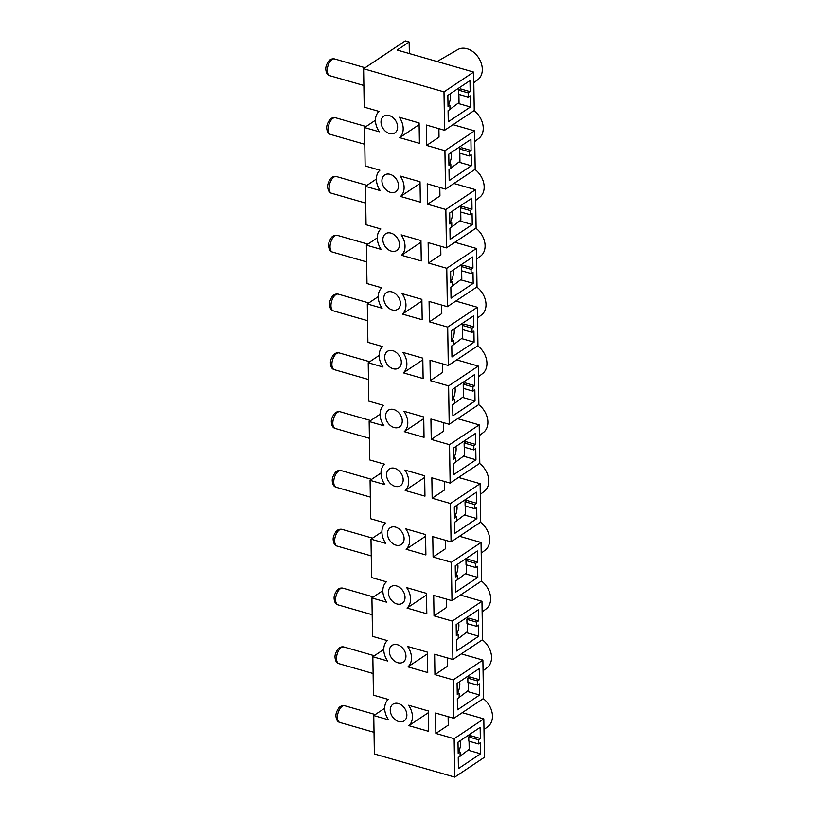 <?xml version="1.0" encoding="UTF-8"?>
<svg xmlns="http://www.w3.org/2000/svg" width="818" height="818" viewBox="0 0 818 818"><rect width="100%" height="100%" fill="white"/><g stroke="black" fill="none" stroke-linecap="round" stroke-linejoin="round"><path stroke-width="1.23" d="M467.824 678.153L467.896 682.355L477.6 685.147L479.471 683.889L479.645 694.993L457.507 709.789L457.323 698.695L459.205 697.437L459.143 693.235L457.262 694.492L457.088 683.388L479.236 668.592L479.409 679.686L477.528 680.944L467.824 678.153L469.706 676.895L479.409 679.686M459.143 693.235L457.231 692.682M465.984 560.545L466.045 564.747L475.749 567.539L477.63 566.291L477.804 577.385L455.657 592.191L455.483 581.087L457.354 579.829L457.293 575.637L455.411 576.884L455.237 565.79L477.385 550.984L477.559 562.089L475.687 563.346L465.984 560.545L467.855 559.297L477.559 562.089M457.293 575.637L455.391 575.085M464.133 442.947L464.205 447.149L473.898 449.941L475.779 448.683L475.953 459.788L453.806 474.583L453.632 463.489L455.514 462.231L455.442 458.029L453.571 459.287L453.397 448.182L475.544 433.387L475.718 444.491L473.837 445.738L464.133 442.947L466.015 441.689L475.718 444.491M455.442 458.029L453.54 457.487M462.282 325.349L462.354 329.542L472.058 332.343L473.929 331.086L474.103 342.18L451.955 356.985L451.781 345.881L453.663 344.634L453.601 340.431L451.72 341.679L451.546 330.584L473.694 315.779L473.867 326.883L471.986 328.141L462.282 325.349L464.164 324.092L473.867 326.883M453.601 340.431L451.689 339.879M460.442 207.741L460.503 211.944L470.207 214.735L472.088 213.478L472.262 224.582L450.115 239.377L449.941 228.283L451.812 227.026L451.751 222.823L449.869 224.081L449.695 212.977L471.843 198.181L472.017 209.285L470.145 210.533L460.442 207.741L462.313 206.484L472.017 209.285M451.751 222.823L449.849 222.281M470.176 91.677L468.295 92.935L458.591 90.144L460.473 88.886L470.176 91.677L469.992 80.583L447.855 95.379L448.029 106.483L449.9 105.225L449.972 109.428L448.09 110.675L448.264 121.78L470.411 106.984L457.886 103.375M449.9 105.225L447.998 104.673M459.511 148.937L459.583 153.14L469.287 155.931L471.158 154.684L471.332 165.778L449.184 180.584L449.01 169.479L450.892 168.222L450.83 164.029L448.949 165.277L448.775 154.183L470.923 139.377L471.096 150.481L469.215 151.739L459.511 148.937L461.393 147.69L471.096 150.481M450.83 164.029L448.918 163.477M461.362 266.545L461.424 270.748L471.127 273.539L473.009 272.282L473.182 283.386L451.035 298.181L450.861 287.087L452.743 285.83L452.671 281.627L450.8 282.885L450.626 271.781L472.763 256.985L472.947 268.079L471.066 269.337L461.362 266.545L463.244 265.288L472.947 268.079M452.671 281.627L450.769 281.075M463.213 384.143L463.274 388.346L472.978 391.137L474.859 389.889L475.033 400.984L452.886 415.789L452.712 404.685L454.583 403.427L454.522 399.235L452.64 400.483L452.466 389.388L474.614 374.583L474.788 385.687L472.916 386.934L463.213 384.143L465.084 382.896L474.788 385.687M454.522 399.235L452.62 398.683M465.053 501.751L465.125 505.943L474.829 508.745L476.7 507.487L476.874 518.592L454.736 533.387L454.552 522.283L456.434 521.035L456.372 516.833L454.491 518.091L454.317 506.986L476.465 492.191L476.638 503.285L474.757 504.542L465.053 501.751L466.935 500.493L476.638 503.285M456.372 516.833L454.46 516.281M466.904 619.349L466.976 623.551L476.669 626.343L478.55 625.085L478.724 636.189L456.577 650.985L456.403 639.891L458.284 638.633L458.213 634.431L456.342 635.688L456.168 624.584L478.315 609.788L478.489 620.893L476.608 622.14L466.904 619.349L468.786 618.101L478.489 620.893M458.213 634.431L456.311 633.889M468.755 736.957L468.816 741.149L478.52 743.951L480.401 742.693L480.575 753.787L458.428 768.593L458.254 757.488L460.125 756.241L460.064 752.039L458.182 753.296L458.008 742.192L480.156 727.396L480.33 738.49L478.458 739.748L468.755 736.957L470.626 735.699L480.33 738.49M460.064 752.039L458.162 751.486M477.6 685.147L477.528 680.944M475.749 567.539L475.687 563.346M473.898 449.941L473.837 445.738M472.058 332.343L471.986 328.141M470.207 214.735L470.145 210.533M468.295 92.935L468.356 97.138L458.653 94.336L458.591 90.144M468.356 97.138L470.238 95.88L470.411 106.984M469.287 155.931L469.215 151.739M471.127 273.539L471.066 269.337M472.978 391.137L472.916 386.934M474.829 508.745L474.757 504.542M476.669 626.343L476.608 622.14M478.52 743.951L478.458 739.748M481.209 553.162L485.289 550.044A18.098 13.364 -123.8 0 0 480.493 522.242M482.139 611.966L486.219 608.848A18.098 13.364 -123.8 0 0 481.413 581.036M477.518 317.967L481.597 314.838A18.098 13.364 -123.8 0 0 476.792 287.036M478.438 376.761L482.518 373.642A18.098 13.364 -123.8 0 0 477.722 345.83M476.597 259.163L480.677 256.034A18.098 13.364 -123.8 0 0 475.871 228.232M473.826 82.761L477.896 79.632A18.098 13.364 -123.8 0 0 481.127 62.894A18.098 13.364 -123.8 0 0 467.068 48.743A18.098 13.364 -123.8 0 0 457.814 49.571L437.098 61.544M474.747 141.555L478.827 138.436A18.098 13.364 -123.8 0 0 474.021 110.624M475.667 200.359L479.747 197.24A18.098 13.364 -123.8 0 0 474.951 169.428M479.368 435.565L483.448 432.436A18.098 13.364 -123.8 0 0 478.642 404.634M480.289 494.369L484.368 491.24A18.098 13.364 -123.8 0 0 479.563 463.438M483.06 670.77L487.139 667.641A18.098 13.364 -123.8 0 0 482.334 639.84M483.99 729.574L488.06 726.445A18.098 13.364 -123.8 0 0 483.264 698.644M479.645 694.993L467.119 691.384M477.804 577.385L465.268 573.786M475.953 459.788L463.428 456.178M474.103 342.18L461.577 338.58M472.262 224.582L459.726 220.972M471.332 165.778L458.806 162.179M473.182 283.386L460.657 279.776M475.033 400.984L462.497 397.374M476.874 518.592L464.348 514.982M478.724 636.189L466.199 632.58M480.575 753.787L468.039 750.188M427.415 652.15L427.732 672.56L407.957 666.864A16.738 12.362 -123.8 0 0 407.64 646.465L427.415 652.15M428.335 710.954L428.663 731.353L408.877 725.668A16.738 12.362 -123.8 0 0 408.56 705.259L428.335 710.954M426.495 593.357L426.812 613.756L407.037 608.06A16.738 12.362 -123.8 0 0 406.71 587.661L426.495 593.357M425.564 534.553L425.892 554.952L406.106 549.256A16.738 12.362 -123.8 0 0 405.789 528.857L425.564 534.553M423.724 416.955L424.041 437.354L404.266 431.659A16.738 12.362 -123.8 0 0 403.939 411.26L423.724 416.955M424.644 475.749L424.961 496.148L405.186 490.463A16.738 12.362 -123.8 0 0 404.869 470.064L424.644 475.749M421.873 299.347L422.19 319.746L402.415 314.061A16.738 12.362 -123.8 0 0 402.098 293.652L421.873 299.347M422.794 358.151L423.121 378.55L403.335 372.855A16.738 12.362 -123.8 0 0 403.018 352.456L422.794 358.151M420.953 240.543L421.27 260.952L401.495 255.257A16.738 12.362 -123.8 0 0 401.168 234.858L420.953 240.543M420.023 181.749L420.35 202.148L400.564 196.453A16.738 12.362 -123.8 0 0 400.247 176.054L420.023 181.749M419.102 122.945L419.419 143.344L399.644 137.649A16.738 12.362 -123.8 0 0 399.327 117.25L419.102 122.945M440.728 246.238L440.861 254.746L428.479 263.028L428.151 242.619L446.454 247.895L476.107 228.069L475.503 189.674L445.851 209.49L427.548 204.224L427.231 183.825L445.534 189.091L475.186 169.275L474.583 130.87L444.931 150.686L445.534 189.091M446.27 599.052L446.403 607.549L434.021 615.831L433.704 595.432L451.996 600.698L481.649 580.882L481.045 542.477L451.393 562.293L451.996 600.698M447.201 657.846L447.334 666.353L434.941 674.635L434.624 654.226L452.916 659.502L482.569 639.686L481.966 601.281L452.313 621.097L452.916 659.502M448.121 716.65L448.254 725.157L435.871 733.429L435.544 713.03L453.847 718.296L483.499 698.48L482.896 660.085L453.244 679.901L453.847 718.296M445.35 540.248L445.483 548.755L433.1 557.027L432.773 536.628L451.076 541.894L480.728 522.078L480.125 483.683L450.473 503.499L432.17 498.223L431.853 477.824L450.145 483.09L479.798 463.274L479.195 424.879L449.542 444.695L450.145 483.09M443.499 422.65L443.632 431.147L431.25 439.43L430.922 419.031L449.225 424.297L478.878 404.481L478.274 366.075L448.622 385.891L449.225 424.297M444.43 481.444L444.563 489.951L432.17 498.223M441.659 305.042L441.792 313.55L429.399 321.822L429.082 301.423L447.374 306.689L477.027 286.873L476.424 248.478L446.771 268.294L447.374 306.689M442.579 363.846L442.712 372.343L430.319 380.626L430.002 360.227L448.305 365.493L477.957 345.677L477.354 307.271L447.702 327.088L448.305 365.493M439.808 187.445L439.941 195.942L427.548 204.224M438.888 128.641L439.021 137.148L426.628 145.42L426.311 125.021L444.603 130.287L474.256 110.471L473.653 72.066L444 91.882L444.603 130.287M376.382 179.04L365.452 186.34L380.237 190.604A16.738 12.362 -123.8 0 1 379.92 170.205L365.135 165.942L364.531 127.547L379.317 131.8A16.738 12.362 -123.8 0 1 379 111.401L364.214 107.148L363.611 68.743L444 91.882M363.611 68.743L405.268 40.9L409.153 42.015L397.139 50.041L473.653 72.066M453.939 183.467L475.503 189.674M420.053 183.436L400.564 196.453M426.628 145.42L444.931 150.686M453.019 124.663L474.583 130.87M419.123 124.633L399.644 137.649M429.399 321.822L447.702 327.088M455.79 301.065L477.354 307.271M421.894 301.034L402.415 314.061M431.25 439.43L449.542 444.695M457.64 418.673L479.195 424.879M423.744 418.642L404.266 431.659M433.1 557.027L451.393 562.293M459.481 536.271L481.045 542.477M425.595 536.24L406.106 549.256M458.561 477.477L480.125 483.683M424.665 477.436L405.186 490.463M430.319 380.626L448.622 385.891M456.71 359.869L478.274 366.075M422.824 359.838L403.335 372.855M434.941 674.635L453.244 679.901M461.332 653.879L482.896 660.085M427.446 653.838L407.957 666.864M434.021 615.831L452.313 621.097M460.411 595.075L481.966 601.281M426.515 595.044L407.037 608.06M435.871 733.429L454.164 738.695L483.816 718.879L484.42 757.284L454.767 777.1L374.368 753.961L373.765 715.556L384.695 708.255M462.252 712.672L483.816 718.879M428.366 712.642L408.877 725.668M428.479 263.028L446.771 268.294M454.869 242.271L476.424 248.478M420.973 242.23L401.495 255.257M364.531 127.547L375.452 120.246M365.452 186.34L366.055 224.745L380.84 228.999A16.738 12.362 -123.8 0 0 381.168 249.408L366.382 245.144L377.303 237.844M381.004 473.049L370.073 480.35L384.859 484.604A16.738 12.362 -123.8 0 1 384.542 464.205L369.756 459.951L369.153 421.546L383.939 425.81A16.738 12.362 -123.8 0 1 383.611 405.411L368.826 401.147L368.223 362.752L383.008 367.006A16.738 12.362 -123.8 0 1 382.691 346.607L367.906 342.343L367.302 303.948L378.233 296.648M373.765 715.556L388.55 719.809A16.738 12.362 -123.8 0 1 388.233 699.41L373.448 695.157L372.844 656.752L387.63 661.016A16.738 12.362 -123.8 0 1 387.313 640.606L372.527 636.353L371.924 597.958L386.709 602.212A16.738 12.362 -123.8 0 1 386.382 581.813L371.597 577.549L370.994 539.154L381.924 531.853M370.073 480.35L370.677 518.755L385.462 523.009A16.738 12.362 -123.8 0 0 385.779 543.408L370.994 539.154M367.302 303.948L382.088 308.202A16.738 12.362 -123.8 0 1 381.771 287.803L366.985 283.549L366.382 245.144M409.153 42.015L409.337 53.559M389.184 115.522A10.041 7.423 56.2 0 1 397.057 123.6A10.041 7.423 56.2 0 1 394.9 132.874A10.041 7.423 56.2 0 1 383.151 128.651A10.041 7.423 56.2 0 1 383.744 116.176A10.041 7.423 56.2 0 1 389.184 115.522M390.104 174.326A10.041 7.423 56.2 0 1 397.977 182.404A10.041 7.423 56.2 0 1 395.82 191.678A10.041 7.423 56.2 0 1 384.071 187.445A10.041 7.423 56.2 0 1 384.664 174.98A10.041 7.423 56.2 0 1 390.104 174.326M391.024 233.13A10.041 7.423 56.2 0 1 398.908 241.208A10.041 7.423 56.2 0 1 396.75 250.482A10.041 7.423 56.2 0 1 385.002 246.249A10.041 7.423 56.2 0 1 385.585 233.774A10.041 7.423 56.2 0 1 391.024 233.13M446.454 247.895L445.851 209.49M392.875 350.728A10.041 7.423 56.2 0 1 400.748 358.805A10.041 7.423 56.2 0 1 398.601 368.08A10.041 7.423 56.2 0 1 386.842 363.857A10.041 7.423 56.2 0 1 387.435 351.382A10.041 7.423 56.2 0 1 392.875 350.728M391.955 291.934A10.041 7.423 56.2 0 1 399.828 300.012A10.041 7.423 56.2 0 1 397.671 309.286A10.041 7.423 56.2 0 1 385.922 305.053A10.041 7.423 56.2 0 1 386.515 292.578A10.041 7.423 56.2 0 1 391.955 291.934M394.726 468.336A10.041 7.423 56.2 0 1 402.599 476.413A10.041 7.423 56.2 0 1 400.442 485.688A10.041 7.423 56.2 0 1 388.693 481.454A10.041 7.423 56.2 0 1 389.286 468.98A10.041 7.423 56.2 0 1 394.726 468.336M393.795 409.532A10.041 7.423 56.2 0 1 401.679 417.609A10.041 7.423 56.2 0 1 399.521 426.884A10.041 7.423 56.2 0 1 387.773 422.65A10.041 7.423 56.2 0 1 388.356 410.176A10.041 7.423 56.2 0 1 393.795 409.532M369.153 421.546L380.073 414.245M396.566 585.933A10.041 7.423 56.2 0 1 404.45 594.011A10.041 7.423 56.2 0 1 402.292 603.285A10.041 7.423 56.2 0 1 390.544 599.062A10.041 7.423 56.2 0 1 391.127 586.588A10.041 7.423 56.2 0 1 396.566 585.933M395.646 527.129A10.041 7.423 56.2 0 1 403.519 535.207A10.041 7.423 56.2 0 1 401.372 544.481A10.041 7.423 56.2 0 1 389.613 540.258A10.041 7.423 56.2 0 1 390.206 527.784A10.041 7.423 56.2 0 1 395.646 527.129M451.076 541.894L450.473 503.499M368.223 362.752L379.153 355.441M398.417 703.541A10.041 7.423 56.2 0 1 406.29 711.619A10.041 7.423 56.2 0 1 404.143 720.893A10.041 7.423 56.2 0 1 392.395 716.66A10.041 7.423 56.2 0 1 392.977 704.186A10.041 7.423 56.2 0 1 398.417 703.541M397.497 644.737A10.041 7.423 56.2 0 1 405.37 652.815A10.041 7.423 56.2 0 1 403.213 662.089A10.041 7.423 56.2 0 1 391.464 657.856A10.041 7.423 56.2 0 1 392.057 645.382A10.041 7.423 56.2 0 1 397.497 644.737M372.844 656.752L383.775 649.451M371.924 597.958L382.844 590.647M454.164 738.695L454.767 777.1M460.493 740.535A10.041 5.102 -73.9 0 1 460.738 743.214A10.041 5.102 -73.9 0 1 458.571 751.609M469.062 741.22L469.184 749.319L460.125 756.169M459.307 756.783L458.254 757.58M468.959 734.871L468.99 736.793M458.642 622.927A10.041 5.102 -73.9 0 1 458.898 625.606A10.041 5.102 -73.9 0 1 456.72 634.001M467.211 623.623L467.344 631.721L458.284 638.561M457.466 639.185L456.403 639.983M467.109 617.273L467.139 619.195M459.563 681.731A10.041 5.102 -73.9 0 1 459.818 684.41A10.041 5.102 -73.9 0 1 457.64 692.805M468.141 682.416L468.264 690.515L459.205 697.365M458.387 697.979L457.334 698.776M468.039 676.077L468.07 677.989M457.722 564.134A10.041 5.102 -73.9 0 1 457.968 566.802A10.041 5.102 -73.9 0 1 455.8 575.207A10.041 5.102 -73.9 0 0 457.968 566.802A10.041 5.102 -73.9 0 0 457.722 564.134M466.413 572.917L457.354 579.768L466.413 572.917L466.291 564.819L466.413 572.917M456.536 580.381L455.483 581.179L456.536 580.381M466.188 558.469L466.219 560.391L466.188 558.469M455.871 446.526A10.041 5.102 -73.9 0 1 456.127 449.205A10.041 5.102 -73.9 0 1 453.949 457.599M464.44 447.221L464.573 455.319L455.514 462.16M454.696 462.784L453.632 463.581M464.338 440.871L464.368 442.783M456.792 505.33A10.041 5.102 -73.9 0 1 457.047 508.009A10.041 5.102 -73.9 0 1 454.869 516.403M465.36 506.015L465.493 514.113L456.434 520.964M455.616 521.577L454.563 522.375M465.268 499.665L465.299 501.587M454.951 387.732A10.041 5.102 -73.9 0 1 455.197 390.401A10.041 5.102 -73.9 0 1 453.029 398.795M463.52 388.417L463.642 396.515L454.583 403.356M453.765 403.98L452.712 404.777M463.417 382.067L463.448 383.99M454.021 328.928A10.041 5.102 -73.9 0 1 454.276 331.607A10.041 5.102 -73.9 0 1 452.098 340.002M462.589 329.613L462.722 337.711L453.663 344.562M452.845 345.176L451.792 345.973M462.497 323.263L462.528 325.186M453.1 270.124A10.041 5.102 -73.9 0 1 453.356 272.803A10.041 5.102 -73.9 0 1 451.178 281.198M461.669 270.809L461.802 278.907L452.743 285.758M451.925 286.372L450.861 287.169M461.567 264.47L461.597 266.382M452.18 211.32A10.041 5.102 -73.9 0 1 452.426 213.999A10.041 5.102 -73.9 0 1 450.258 222.394M460.749 212.015L460.871 220.114L451.812 226.954M450.994 227.578L449.941 228.375M460.646 205.666L460.677 207.588M451.25 152.526A10.041 5.102 -73.9 0 1 451.505 155.195A10.041 5.102 -73.9 0 1 449.327 163.6M459.818 153.211L459.951 161.31L450.892 168.15M450.074 168.774L449.021 169.571M459.726 146.862L459.757 148.784M450.329 93.722A10.041 5.102 -73.9 0 1 450.585 96.401A10.041 5.102 -73.9 0 1 448.407 104.796M458.898 94.407L459.031 102.506L449.972 109.356M449.154 109.97L448.09 110.767M458.796 88.058L458.826 89.98M337.435 717.376A8.701 4.417 -73.9 0 1 339.807 708.94A8.701 4.417 -73.9 0 1 344.726 705.75C342.241 705.372 340.268 706.098 338.826 707.928C336.679 711.139 335.717 713.889 335.963 716.179C336.29 719.84 337.599 721.946 339.91 722.488A8.701 4.417 -73.9 0 1 337.435 717.376M335.595 599.778A8.701 4.417 -73.9 0 1 337.957 591.332A8.701 4.417 -73.9 0 1 342.875 588.152C340.39 587.764 338.427 588.49 336.985 590.33C334.828 593.541 333.877 596.291 334.122 598.582C334.439 602.242 335.748 604.338 338.059 604.88A8.701 4.417 -73.9 0 1 335.595 599.778M336.515 658.582A8.701 4.417 -73.9 0 1 338.887 650.136A8.701 4.417 -73.9 0 1 343.805 646.956C341.31 646.568 339.347 647.294 337.906 649.134C335.748 652.335 334.797 655.085 335.043 657.375C335.36 661.046 336.679 663.142 338.989 663.684A8.701 4.417 -73.9 0 1 336.515 658.582M334.664 540.974A8.701 4.417 -73.9 0 1 337.036 532.528A8.701 4.417 -73.9 0 1 341.955 529.348C339.47 528.96 337.497 529.686 336.055 531.526C333.908 534.737 332.946 537.487 333.192 539.778C333.519 543.438 334.828 545.545 337.139 546.087A8.701 4.417 -73.9 0 1 334.664 540.974A8.701 4.417 -73.9 0 1 337.036 532.528A8.701 4.417 -73.9 0 1 341.955 529.348C339.47 528.96 337.497 529.686 336.055 531.526C333.908 534.737 332.946 537.487 333.192 539.778C333.519 543.438 334.828 545.545 337.139 546.087A8.701 4.417 -73.9 0 1 334.664 540.974M332.824 423.376A8.701 4.417 -73.9 0 1 335.186 414.93A8.701 4.417 -73.9 0 1 340.104 411.751C337.619 411.362 335.656 412.088 334.214 413.928C332.057 417.139 331.106 419.879 331.351 422.17C331.668 425.841 332.977 427.937 335.288 428.479A8.701 4.417 -73.9 0 1 332.824 423.376M333.744 482.18A8.701 4.417 -73.9 0 1 336.116 473.734A8.701 4.417 -73.9 0 1 341.034 470.554C338.54 470.166 336.576 470.892 335.135 472.732C332.977 475.933 332.026 478.683 332.272 480.974C332.589 484.634 333.908 486.741 336.218 487.283A8.701 4.417 -73.9 0 1 333.744 482.18M331.893 364.572A8.701 4.417 -73.9 0 1 334.265 356.127A8.701 4.417 -73.9 0 1 339.184 352.947C336.699 352.558 334.726 353.284 333.284 355.124C331.137 358.335 330.175 361.086 330.421 363.376C330.748 367.037 332.057 369.143 334.368 369.675A8.701 4.417 -73.9 0 1 331.893 364.572M330.973 305.768A8.701 4.417 -73.9 0 1 333.345 297.333A8.701 4.417 -73.9 0 1 338.263 294.143C335.769 293.754 333.805 294.48 332.364 296.32C330.206 299.531 329.255 302.282 329.501 304.572C329.818 308.233 331.137 310.339 333.447 310.881A8.701 4.417 -73.9 0 1 330.973 305.768M330.053 246.975A8.701 4.417 -73.9 0 1 332.415 238.529A8.701 4.417 -73.9 0 1 337.333 235.349C334.848 234.96 332.885 235.686 331.443 237.527C329.286 240.727 328.335 243.478 328.58 245.768C328.897 249.439 330.206 251.535 332.517 252.077A8.701 4.417 -73.9 0 1 330.053 246.975M329.122 188.171A8.701 4.417 -73.9 0 1 331.494 179.725A8.701 4.417 -73.9 0 1 336.413 176.545C333.928 176.156 331.955 176.882 330.513 178.723C328.366 181.933 327.404 184.684 327.65 186.964C327.977 190.635 329.286 192.731 331.597 193.273A8.701 4.417 -73.9 0 1 329.122 188.171M328.202 129.367A8.701 4.417 -73.9 0 1 330.574 120.921A8.701 4.417 -73.9 0 1 335.492 117.741C332.998 117.352 331.034 118.078 329.593 119.919C327.435 123.129 326.484 125.88 326.73 128.17C327.047 131.831 328.366 133.937 330.676 134.469A8.701 4.417 -73.9 0 1 328.202 129.367M327.282 70.573A8.701 4.417 -73.9 0 1 329.644 62.127A8.701 4.417 -73.9 0 1 334.562 58.937C332.077 58.559 330.114 59.285 328.672 61.125C326.515 64.325 325.564 67.076 325.809 69.366C326.126 73.027 327.435 75.133 329.746 75.675A8.701 4.417 -73.9 0 1 327.282 70.573M375.278 714.543L344.726 705.75M374.031 732.304L339.91 722.488M373.427 596.946L342.875 588.152M372.18 614.707L338.059 604.88M374.347 655.75L343.805 646.956M373.11 673.511L338.989 663.684M372.507 538.142L341.955 529.348L372.507 538.142M371.26 555.903L337.139 546.087L371.26 555.903M370.656 420.544L340.104 411.751M369.409 438.305L335.288 428.479M371.576 479.348L341.034 470.554M370.339 497.099L336.218 487.283M369.736 361.74L339.184 352.947M368.489 379.501L334.368 369.675M368.806 302.936L338.263 294.143M367.568 320.697L333.447 310.881M367.885 244.142L337.333 235.349M366.638 261.903L332.517 252.077M366.965 185.338L336.413 176.545M365.718 203.099L331.597 193.273M366.035 126.534L335.492 117.741M364.797 144.295L330.676 134.469M365.114 67.741L334.562 58.937M363.867 85.491L329.746 75.675"/></g></svg>

